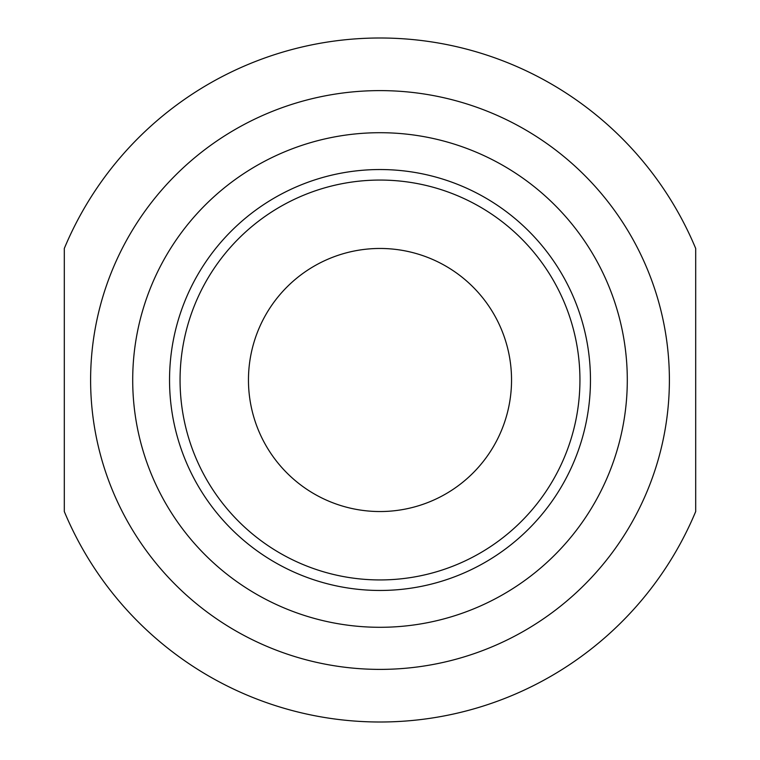 <?xml version="1.0" encoding="UTF-8"?>
<svg xmlns="http://www.w3.org/2000/svg" width="760" height="760" viewBox="0 0 760 760"><rect width="100%" height="100%" fill="white"/><g stroke="black" fill="none" stroke-linecap="round" stroke-linejoin="round"><path stroke-width="1.14" d="M579.937 380A199.937 199.937 0 0 0 380 180.063A199.937 199.937 0 0 0 180.063 380A199.937 199.937 0 0 0 380 579.937A199.937 199.937 0 0 0 579.937 380M169.537 380A210.463 210.463 0 0 1 380 169.537A210.463 210.463 0 0 1 590.463 380A210.463 210.463 0 0 1 380 590.463A210.463 210.463 0 0 1 169.537 380M248.463 380A131.537 131.537 0 0 0 380 511.537A131.537 131.537 0 0 0 511.537 380A131.537 131.537 0 0 0 380 248.463A131.537 131.537 0 0 0 248.463 380M695.694 248.463L695.694 511.537A342 342 0 0 1 64.305 511.537L64.305 248.463A342 342 0 0 1 695.694 248.463M669.389 380A289.389 289.389 0 0 0 380 90.611A289.389 289.389 0 0 0 90.611 380A289.389 289.389 0 0 0 380 669.389A289.389 289.389 0 0 0 669.389 380M627.294 380A247.294 247.294 0 0 0 380 132.706A247.294 247.294 0 0 0 132.706 380A247.294 247.294 0 0 0 380 627.294A247.294 247.294 0 0 0 627.294 380"/></g></svg>
